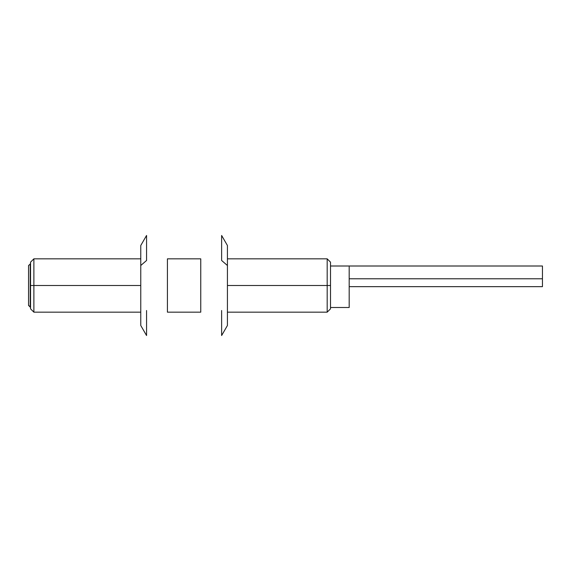 <?xml version="1.0" encoding="UTF-8"?>
<svg xmlns="http://www.w3.org/2000/svg" width="571" height="571" viewBox="0 0 571 571"><rect width="100%" height="100%" fill="white"/><g stroke="black" fill="none" stroke-linecap="round" stroke-linejoin="round"><path stroke-width="0.86" d="M221.627 310.517L221.627 335.534L227.422 325.499L227.422 245.501L221.627 235.466L221.627 260.483L221.627 235.466M221.627 260.483L227.422 265.501L221.627 260.483M330.516 307.498L330.516 262.168L330.516 285.5L327.183 285.5L327.183 258.834L327.183 285.5L227.422 285.5L327.183 285.5L327.183 312.166L327.183 285.5L330.516 285.5L330.516 308.775L330.516 307.498L349.181 307.498L349.181 266.85M146.561 235.466L140.766 245.501L140.766 265.501L146.561 260.483L146.561 235.466L146.561 260.483L140.766 265.501L140.766 325.499L146.561 335.534L146.561 310.517M140.766 258.834L33.882 258.834L30.548 262.168L30.548 285.5L33.882 285.5L33.882 312.166L33.882 285.5L140.766 285.5L33.882 285.5L33.882 258.834L33.882 285.5L30.548 285.5L30.548 308.832L33.882 312.166L140.766 312.166M200.756 312.166L200.756 258.834L167.424 258.834L167.424 312.166L200.756 312.166M227.422 312.166L327.183 312.166L330.516 308.832L330.516 262.168L327.183 258.834L227.422 258.834M349.181 286.663L542.45 286.663L542.45 278.776L349.181 278.776L542.45 278.776L542.45 266L330.516 266M30.548 263.838L28.55 265.501L28.55 305.235L30.213 307.162L30.548 306.884L30.213 263.838L30.213 306.884L28.55 305.499L30.548 307.162"/></g></svg>
